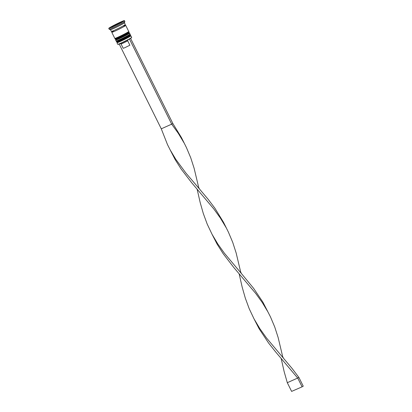 <?xml version="1.0" encoding="UTF-8"?>
<svg xmlns="http://www.w3.org/2000/svg" width="412" height="412" viewBox="0 0 412 412"><rect width="100%" height="100%" fill="white"/><g stroke="black" fill="none" stroke-linecap="round" stroke-linejoin="round"><path stroke-width="0.62" d="M119.696 23.108L120.417 22.557L117.688 23.7L112.8 26.497L119.635 23.211L120.417 22.557L117.688 23.7L112.862 26.394M131.67 37.404L131.583 37.662A7.581 0.412 153.6 0 1 130.434 38.476A7.581 0.412 153.6 0 1 129.28 39.13A7.581 0.412 153.6 0 1 120.309 43.569A7.581 0.412 153.6 0 1 118.023 44.398L117.76 44.311A7.777 0.422 -26.4 0 0 120.108 43.461A7.777 0.422 -26.4 0 0 127.493 39.887A7.777 0.422 -26.4 0 0 131.67 37.404A7.777 0.422 -26.4 0 0 131.67 37.379L130.892 35.813A7.777 0.422 153.6 0 1 126.891 38.234A7.777 0.422 153.6 0 1 119.336 41.895A7.777 0.422 153.6 0 1 116.962 42.73A7.777 0.422 153.6 0 1 116.962 42.704L117.199 42.014M117.224 41.947A7.195 0.391 -26.4 0 0 119.418 41.179A7.195 0.391 -26.4 0 0 126.407 37.786A7.195 0.391 -26.4 0 0 130.115 35.55M130.182 35.566L130.877 35.798A7.777 0.422 153.6 0 1 130.892 35.813M115.932 39.341A7.195 0.391 -26.4 0 0 118.126 38.568A7.195 0.391 -26.4 0 0 125.114 35.18A7.195 0.391 -26.4 0 0 128.817 32.945M128.889 32.96L129.579 33.192A7.777 0.422 153.6 0 1 129.6 33.202A7.777 0.422 153.6 0 1 125.593 35.623A7.777 0.422 153.6 0 1 118.038 39.289A7.777 0.422 153.6 0 1 115.669 40.119A7.777 0.422 153.6 0 1 115.669 40.093L115.901 39.403M124.424 22.784L125.284 24.509A7.777 0.422 -26.4 0 1 121.277 26.929A7.777 0.422 -26.4 0 1 113.722 30.596A7.777 0.422 -26.4 0 1 111.353 31.425L110.493 29.695A7.777 0.422 -26.4 0 0 110.509 29.7A7.777 0.422 -26.4 0 0 112.857 28.855A7.777 0.422 -26.4 0 0 120.242 25.281A7.777 0.422 -26.4 0 0 124.419 22.799L124.862 21.496A8.75 0.474 -26.4 0 0 124.862 21.47L124.429 20.6A8.75 0.474 -26.4 0 0 121.761 21.537A8.75 0.474 -26.4 0 0 113.264 25.657A8.75 0.474 -26.4 0 0 108.758 28.382A8.75 0.474 -26.4 0 0 111.42 27.444A8.75 0.474 -26.4 0 0 119.923 23.319A8.75 0.474 -26.4 0 0 124.429 20.6M108.758 28.382L109.185 29.252A8.75 0.474 -26.4 0 0 109.211 29.267A8.75 0.474 -26.4 0 0 111.853 28.315A8.75 0.474 -26.4 0 0 120.16 24.293A8.75 0.474 -26.4 0 0 124.862 21.496M115.669 40.119L116.102 40.989A7.777 0.422 -26.4 0 0 118.471 40.16A7.777 0.422 -26.4 0 0 126.026 36.493A7.777 0.422 -26.4 0 0 130.032 34.072L129.6 33.202M112.1 31.987A7.777 0.422 -26.4 0 0 111.786 32.296L114.804 38.383A7.777 0.422 -26.4 0 0 117.178 37.549A7.777 0.422 -26.4 0 0 124.733 33.882A7.777 0.422 -26.4 0 0 128.735 31.466L125.717 25.379A7.777 0.422 -26.4 0 0 125.279 25.446M111.786 32.296A7.777 0.422 -26.4 0 0 114.155 31.461A7.777 0.422 -26.4 0 0 121.71 27.8A7.777 0.422 -26.4 0 0 125.717 25.379M121.046 43.96L123.203 48.302L124.625 47.802L129.883 45.217L127.725 40.87L122.467 43.456L121.056 43.966L120.124 43.651M127.957 39.706L127.725 40.87M115.412 25.472L121.128 22.516L122.307 21.532L112.054 26.466L110.88 27.45L115.412 25.472M116.962 42.73L117.739 44.295A7.777 0.422 -26.4 0 0 117.76 44.311M112.244 26.852L112.054 26.466M117.575 24.231L117.394 23.87M130.434 38.476L129.28 39.13M119.186 44.038L161.277 128.827L172.901 123.605L181.517 137.701L186.445 147.604L190.715 157.729L194.129 168.302L198.677 187.419L199.423 188.923L208.153 199.3L214.91 208.235L223.525 222.326L228.454 232.234L232.723 242.354L236.138 252.927L240.685 272.044L241.432 273.553L253.627 288.359L262.892 302.145L270.463 316.859L274.732 326.984L278.146 337.552L282.694 356.674L283.441 358.177L292.17 368.555L298.927 377.485L287.303 382.707L284.177 371.727L281.133 358.383M129.456 39.058L171.752 124.264L178.278 133.297L184.092 142.974M130.604 38.398L172.901 123.605M170.11 149.798L175.136 159.562L181.198 169.121L191.652 182.712L213.761 208.889L220.286 217.927L226.1 227.599M254.086 318.955L259.153 328.812L268.552 342.99L275.669 351.961L297.778 378.144L302.094 386.837L291.619 391.4L287.303 382.707M161.277 128.827L167.488 144.602L170.161 149.891L175.795 159.341L185.941 173.107L199.423 188.923M239.125 273.759L242.168 287.102L245.294 298.077L249.203 308.706L254.039 318.888L259.817 328.596L266.415 337.866L283.441 358.177M212.118 234.423L217.145 244.187L223.206 253.746L233.661 267.337L255.77 293.514L262.295 302.552L268.109 312.224M197.116 189.134L200.16 202.472L203.286 213.452L207.195 224.077L212.031 234.258L217.804 243.971L224.406 253.241L241.432 273.553M302.094 386.837L303.242 386.183L298.927 377.485M128.199 36.199A7.195 0.391 153.6 0 1 128.389 36.714A7.195 0.391 153.6 0 1 119.418 41.179M118.816 40.855A7.777 0.422 -26.4 0 0 126.371 37.188A7.777 0.422 -26.4 0 0 130.377 34.768C130.578 35.262 130.321 35.669 129.6 35.993L119.392 41.19C116.138 42.343 117.559 42.23 116.447 41.684A7.777 0.422 -26.4 0 0 118.816 40.855M130.377 34.768L130.29 34.598A7.777 0.422 153.6 0 1 126.283 37.013A7.777 0.422 153.6 0 1 118.728 40.68A7.777 0.422 153.6 0 1 116.359 41.509L116.447 41.684M126.906 33.593A7.195 0.391 153.6 0 1 127.092 34.103A7.195 0.391 153.6 0 1 118.126 38.568M117.523 38.244A7.777 0.422 -26.4 0 0 125.078 34.582A7.777 0.422 -26.4 0 0 129.08 32.162C129.286 32.651 129.028 33.058 128.307 33.382L118.1 38.584C114.845 39.737 116.261 39.624 115.149 39.078A7.777 0.422 -26.4 0 0 117.523 38.244M129.08 32.162L128.997 31.987A7.777 0.422 153.6 0 1 124.99 34.407A7.777 0.422 153.6 0 1 117.435 38.069A7.777 0.422 153.6 0 1 115.066 38.903L115.149 39.078M116.199 24.941L119.222 23.376M113.094 26.327L115.494 25.281M125.315 25.451A7.679 0.417 153.6 0 1 122.508 27.367A7.679 0.417 153.6 0 1 114.212 31.43A7.679 0.417 153.6 0 1 113.331 31.235M130.29 34.598L129.868 34.268M116.354 40.979L116.359 41.509M128.997 31.987L128.575 31.662M115.061 38.367L115.066 38.903M123.924 25.971L125.366 25.451L125.011 24.746M111.704 31.353L112.054 32.059L113.341 31.23M121.205 22.851L120.371 22.557M117.636 23.726L120.232 22.598M110.509 29.7L109.211 29.267M112.497 27.171C112.193 26.713 112.528 26.275 113.506 25.858M113.877 25.652L117.049 24.009"/></g></svg>
